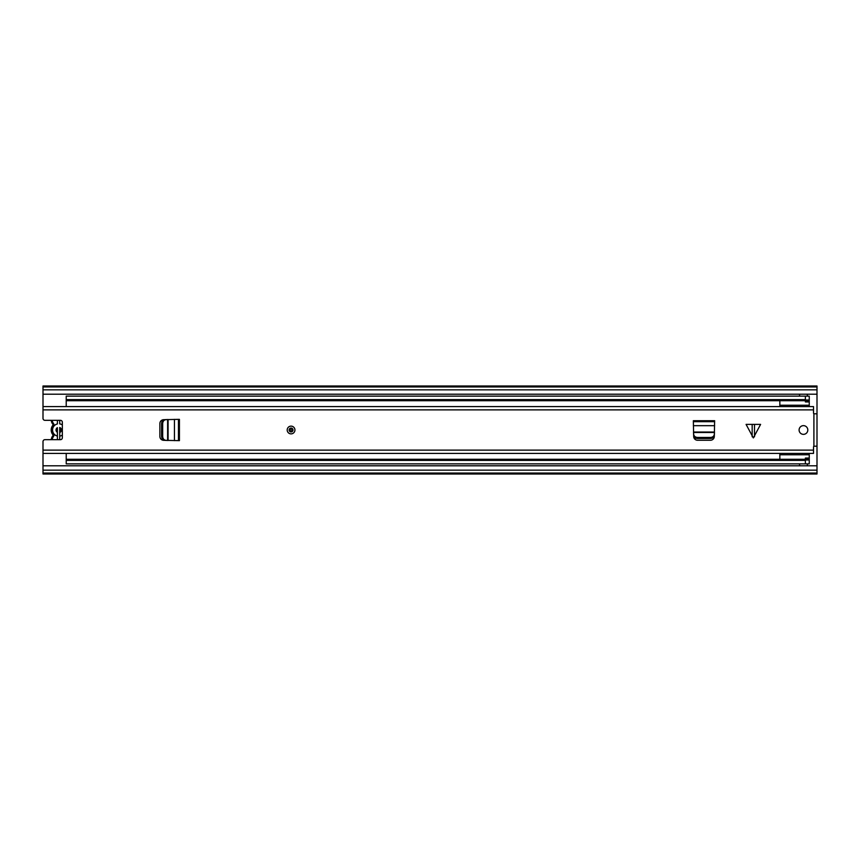 <?xml version="1.0" encoding="UTF-8"?>
<svg xmlns="http://www.w3.org/2000/svg" width="860" height="860" viewBox="0 0 860 860"><rect width="100%" height="100%" fill="white"/><g stroke="black" fill="none" stroke-linecap="round" stroke-linejoin="round"><path stroke-width="1.29" d="M799.585 463.862L799.585 465.798M807.325 465.798L807.325 463.862M807.325 396.137L807.325 394.202M799.585 394.202L799.585 396.137M817 394.202L43 394.202L43 418.39A1.935 1.935 0 0 0 44.935 420.325L60.415 420.325A1.935 1.935 0 0 1 62.35 422.26L62.35 437.74A1.935 1.935 0 0 1 60.415 439.675L44.935 439.675A1.935 1.935 0 0 0 43 441.61L43 465.798L817 465.798L817 386L43 386L43 386.946L817 386.946M43 465.798L43 474L817 474L817 465.798M43 394.202L43 386.946M43 473.054L817 473.054M62.35 435.031A6.192 6.192 0 0 1 59.716 436.117L59.716 432.526A2.709 2.709 0 0 0 59.716 427.474L59.716 439.675M57.394 439.675L57.394 432.344A2.709 2.709 0 0 1 57.394 427.656L57.394 436.041A6.192 6.192 0 0 1 57.394 423.958L57.394 420.325M51.955 433.289L52.793 434.633A0.968 0.968 0 0 1 52.793 435.816L53.556 436.407A1.935 1.935 0 0 0 53.556 434.042A6.579 6.579 0 0 1 53.556 425.958A1.935 1.935 0 0 0 53.556 423.593L52.793 424.184A7.546 7.546 0 0 1 51.245 420.325A7.546 7.546 0 0 0 52.793 424.184A0.968 0.968 0 0 1 52.793 425.367L51.955 426.71M51.245 439.675A7.546 7.546 0 0 1 52.793 435.816M59.716 420.325L59.716 423.883A6.192 6.192 0 0 1 62.35 424.969M52.793 425.367A7.546 7.546 0 0 0 52.793 434.633A7.546 7.546 0 0 1 52.793 425.367L53.556 425.958M695.095 437.74L695.095 438.707A1.935 1.935 0 0 0 695.267 439.503M805.39 400.717L66.22 400.717L66.22 399.62L805.39 399.62L805.39 400.975L809.26 400.975L809.26 406.103M66.22 399.62L66.22 396.137L809.26 396.137L809.26 400.975M66.22 400.717L66.22 406.103M66.22 453.897L66.22 459.283L805.39 459.283M809.26 453.897L809.26 463.862L66.22 463.862L66.22 459.283M66.22 460.379L805.39 460.379L805.39 458.058L809.26 458.058M779.848 406.103L779.848 400.717M779.848 459.283L779.848 453.897M809.26 401.942L805.39 401.942L805.39 400.975M805.39 399.62L805.39 396.137M805.39 463.862L805.39 460.379M753.338 424.388L760.595 424.388L753.338 437.933L746.082 424.388L753.338 424.388M294.937 430A3.87 3.87 0 0 0 291.067 426.13A3.87 3.87 0 0 0 287.197 430A3.87 3.87 0 0 0 291.067 433.87A3.87 3.87 0 0 0 294.937 430M807.809 430A4.354 4.354 0 0 0 803.455 425.646A4.354 4.354 0 0 0 799.101 430A4.354 4.354 0 0 0 803.455 434.354A4.354 4.354 0 0 0 807.809 430M178.45 419.358L163.594 419.691A3.87 3.87 0 0 0 159.874 423.561L159.874 436.439A3.87 3.87 0 0 0 163.594 440.309L179.417 440.642L179.417 419.358L178.45 419.358L178.45 440.642M693.353 421.679L693.687 436.536A3.87 3.87 0 0 0 697.557 440.255L710.435 440.255A3.87 3.87 0 0 0 714.305 436.536L714.638 420.712L693.353 420.712L693.353 421.679L714.638 421.679M813.904 413.735L817 413.875L817 446.125L813.904 446.265L813.904 413.735A0.774 0.774 0 0 1 813.517 413.069L813.517 406.587L43 406.587M813.904 446.265A0.774 0.774 0 0 0 813.517 446.931L813.517 453.413L43 453.413M61.941 406.587L811.786 406.587M61.941 453.413L811.786 453.413M697.46 437.46L710.532 437.46C712.811 437.245 714.09 436.106 714.402 434.02L714.466 432.505L693.525 432.505L693.59 434.02C693.902 436.106 695.181 437.245 697.46 437.46L697.503 438.514L710.489 438.514L710.532 437.46M714.402 434.02L714.359 435.085C714.058 437.16 712.768 438.31 710.489 438.514M697.503 438.514C695.224 438.31 693.934 437.16 693.633 435.085L693.59 434.02M162.669 423.464L162.669 436.536C162.884 438.815 164.024 440.094 166.109 440.406L167.625 440.471L167.625 419.529L166.109 419.594C164.024 419.906 162.884 421.185 162.669 423.464L161.615 423.507L161.615 436.493L162.669 436.536M166.109 440.406L165.045 440.363C162.97 440.062 161.82 438.772 161.615 436.493M161.615 423.507C161.82 421.228 162.97 419.938 165.045 419.637L166.109 419.594M293.002 430A1.935 1.935 0 0 1 291.067 431.935A1.935 1.935 0 0 1 289.132 430A1.935 1.935 0 0 1 291.067 428.065A1.935 1.935 0 0 1 293.002 430M60.684 428.108L60.684 431.892M43 470.151L817 470.151M43 389.849L817 389.849M53.954 435.224A1.935 1.935 0 0 1 53.556 436.407A6.579 6.579 0 0 0 52.213 439.675M52.793 424.184A0.968 0.968 0 0 1 52.987 424.775M52.213 420.325A6.579 6.579 0 0 0 53.556 423.593A1.935 1.935 0 0 1 53.954 424.775M53.556 434.042L52.793 434.633A0.968 0.968 0 0 1 52.987 435.224M809.26 400.007L805.39 400.007M809.26 459.025L805.39 459.025M805.39 459.992L809.26 459.992M754.51 424.388L754.51 436.762M43 409.876L813.517 409.876M43 450.124L813.517 450.124M693.353 425.678L714.638 425.678M693.504 432.042L714.488 432.042M752.167 436.762L752.167 424.388M174.451 419.358L174.451 440.642M168.087 419.508L168.087 440.492M292.035 430A0.968 0.968 0 0 0 291.067 429.033A0.968 0.968 0 0 0 290.099 430A0.968 0.968 0 0 0 291.067 430.967A0.968 0.968 0 0 0 292.035 430M809.26 405.232L779.848 405.232M809.26 454.768L779.848 454.768"/></g></svg>
